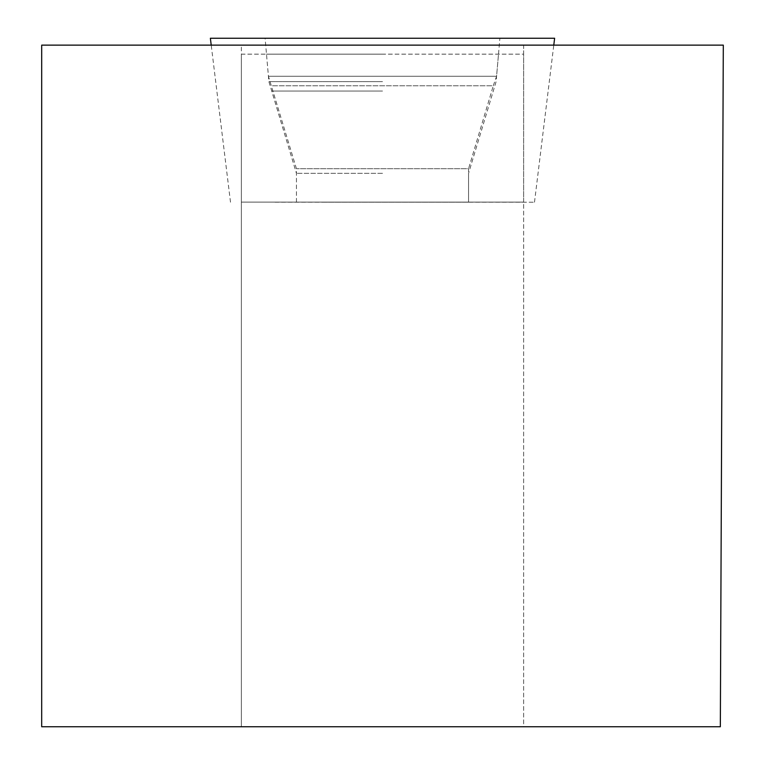 <?xml version="1.0" encoding="UTF-8"?>
<svg xmlns="http://www.w3.org/2000/svg" width="765" height="765" viewBox="0 0 765 765"><rect width="100%" height="100%" fill="white"/><g stroke="black" fill="none" stroke-linecap="round" stroke-linejoin="round"><path stroke-width="0.57" stroke-dasharray="3.83 2.87" d="M210.375 38.25L554.625 38.25M299.488 38.25L499.899 38.25L299.488 38.25M321.644 202.199L468.562 202.199L321.644 202.199M275.027 202.199L534.496 202.199L275.027 202.199M241.358 45.135L523.643 45.135L523.643 726.75L720.334 726.75L723.308 45.135L523.643 45.135L523.643 54.152L241.358 54.152L241.358 726.75L241.358 45.135L41.693 45.135L41.693 726.75L523.643 726.75L523.643 202.113L241.358 202.113L523.643 202.113L523.643 54.152L241.358 54.152L241.358 45.135M382.5 54.152L266.497 54.152L382.5 54.152M382.5 202.113L296.438 202.113L382.5 202.113M296.438 202.199L296.438 168.711L268.429 76.28L265.101 38.25L499.899 38.25L496.571 76.28L268.429 76.28L496.571 76.28L493.282 85.785L271.718 85.785L493.282 85.785L468.562 168.711L296.438 168.711L468.562 168.711L468.562 202.199M382.5 81.626L268.897 81.626L382.5 81.626M382.5 173.339L296.438 173.339L382.5 173.339M382.5 91.045L272.13 91.045L382.5 91.045M534.496 202.199L553.784 45.135M230.504 202.199L211.216 45.135M468.562 202.113L468.562 173.339L496.102 81.626L498.503 54.152M296.438 202.113L296.438 173.339L268.897 81.626L266.497 54.152"/><path stroke-width="1.15" d="M553.784 45.135L554.625 38.25L210.375 38.25L211.216 45.135M41.693 45.135L723.308 45.135L720.334 726.75L41.693 726.75L41.693 45.135M499.899 38.25L265.101 38.25"/></g></svg>
